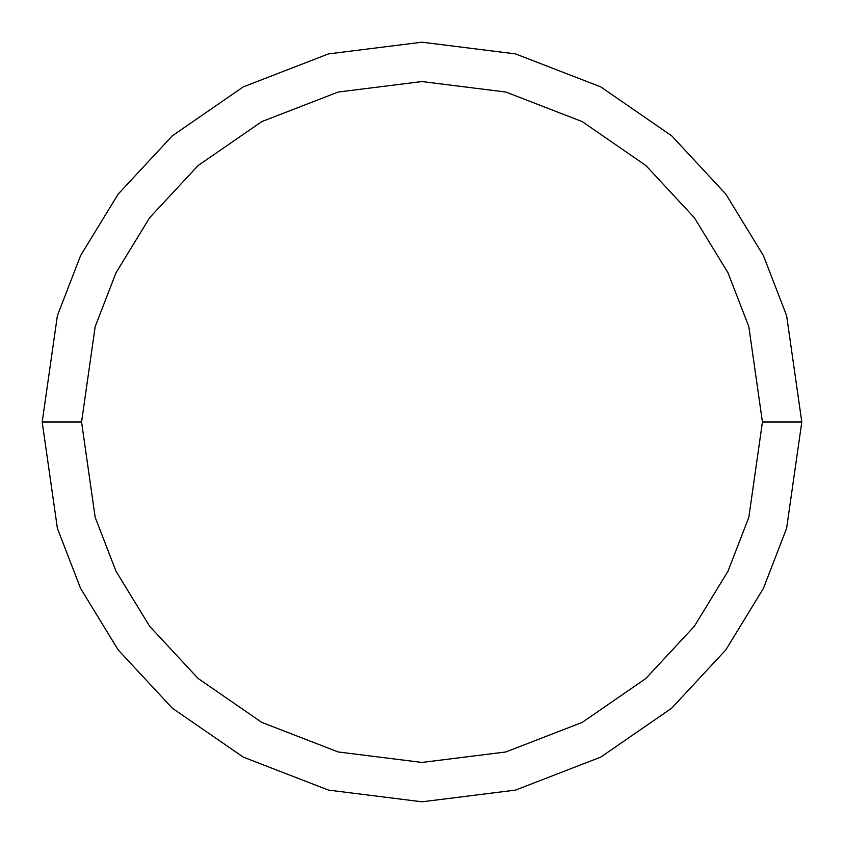 <?xml version="1.0" encoding="UTF-8"?>
<svg xmlns="http://www.w3.org/2000/svg" width="844" height="844" viewBox="0 0 844 844"><rect width="100%" height="100%" fill="white"/><g stroke="black" fill="none" stroke-linecap="round" stroke-linejoin="round"><path stroke-width="1.27" d="M42.2 422L57.392 315.656L80.602 255.574L118.16 194.12L172.271 135.852L243.272 86.879L328.506 53.889L422 42.2L515.494 53.889L600.728 86.879L671.729 135.852L725.84 194.12L763.398 255.574L786.608 315.656L801.8 422L786.608 528.344L763.398 588.426L725.84 649.88L671.729 708.148L600.728 757.121L515.494 790.111L422 801.8L328.506 790.111L243.272 757.121L172.271 708.148L118.16 649.88L80.602 588.426L57.392 528.344L42.2 422L57.392 528.344L80.602 588.426L118.16 649.88L172.271 708.148L243.272 757.121L328.506 790.111L422 801.8L515.494 790.111L600.728 757.121L671.729 708.148L725.84 649.88L763.398 588.426L786.608 528.344L801.8 422L762.438 422L748.828 326.681L728.013 272.812L694.359 217.731L645.85 165.498L582.212 121.61L505.799 92.028L422 81.562L338.201 92.028L261.788 121.61L198.15 165.498L149.641 217.731L115.987 272.812L95.172 326.681L81.562 422L95.172 517.319L115.987 571.188L149.641 626.269L198.15 678.502L261.788 722.39L338.201 751.972L422 762.438L505.799 751.972L582.212 722.39L645.85 678.502L694.359 626.269L728.013 571.188L748.828 517.319L762.438 422L748.828 517.319L728.013 571.188L694.359 626.269L645.85 678.502L582.212 722.39L505.799 751.972L422 762.438L338.201 751.972L261.788 722.39L198.15 678.502L149.641 626.269L115.987 571.188L95.172 517.319L81.562 422L42.2 422L81.562 422L95.172 326.681L115.987 272.812L149.641 217.731L198.15 165.498L261.788 121.61L338.201 92.028L422 81.562L505.799 92.028L582.212 121.61L645.85 165.498L694.359 217.731L728.013 272.812L748.828 326.681L762.438 422L801.8 422L786.608 315.656L763.398 255.574L725.84 194.12L671.729 135.852L600.728 86.879L515.494 53.889L422 42.2L328.506 53.889L243.272 86.879L172.271 135.852L118.16 194.12L80.602 255.574L57.392 315.656L42.2 422"/></g></svg>
